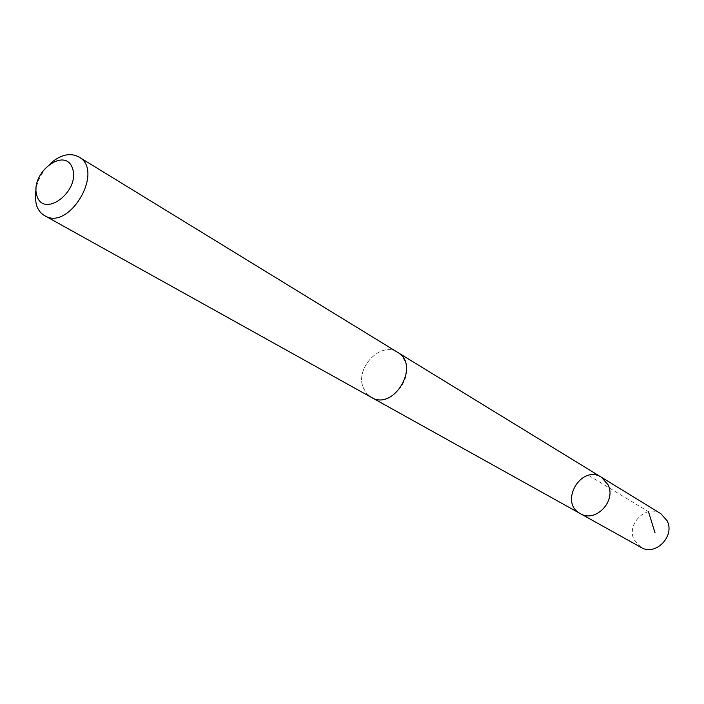 <?xml version="1.0" encoding="UTF-8"?>
<svg xmlns="http://www.w3.org/2000/svg" width="704" height="704" viewBox="0 0 704 704"><rect width="100%" height="100%" fill="white"/><g stroke="black" fill="none" stroke-linecap="round" stroke-linejoin="round"><path stroke-width="0.53" stroke-dasharray="3.52 2.64" d="M660.81 513.665C646.527 503.888 625.953 524.181 634.128 539.836L641.08 547.422M404.879 361.09L401.887 356.066L397.646 352.378C380.829 340.745 354.508 368.28 363.396 387.992L366.634 393.466L371.36 397.364C388.212 408.241 414.031 380.442 404.879 361.09M580.325 513.621C558.642 502.603 581.284 463.848 601.524 477.33M397.654 352.361C380.829 340.718 354.49 368.28 363.387 388.001L366.617 393.483L372.029 397.734M51.128 162.782C43.402 169.814 38.377 178.42 36.045 188.602M588.544 475.358L648.472 511.667M397.646 352.378L398.297 352.774"/><path stroke-width="1.06" d="M608.071 484.792C616.634 501.098 595.311 523.142 580.325 513.621C558.642 502.603 581.284 463.848 601.524 477.33L608.071 484.792C616.634 501.098 595.311 523.142 580.325 513.621L641.08 547.422C655.398 556.486 675.365 536.078 667.093 520.722L660.81 513.665L601.524 477.33L608.071 484.792M36.045 188.602L35.2 196.979L36.3 204.574C37.84 209.651 40.621 213.347 44.634 215.644L371.351 397.382C393.782 411.444 420.922 364.998 397.654 352.361L78.91 156.983C70.453 152.539 61.195 154.475 51.128 162.782M44.634 215.644C69.238 231.44 104.746 170.667 78.91 156.983M36.81 195.457C43.366 218.856 80.027 191.822 72.644 168.74C65.551 145.772 29.806 172.718 36.81 195.457M648.472 511.667L655.063 532.946M372.029 397.734L580.325 513.621M398.297 352.774L601.524 477.33"/></g></svg>
